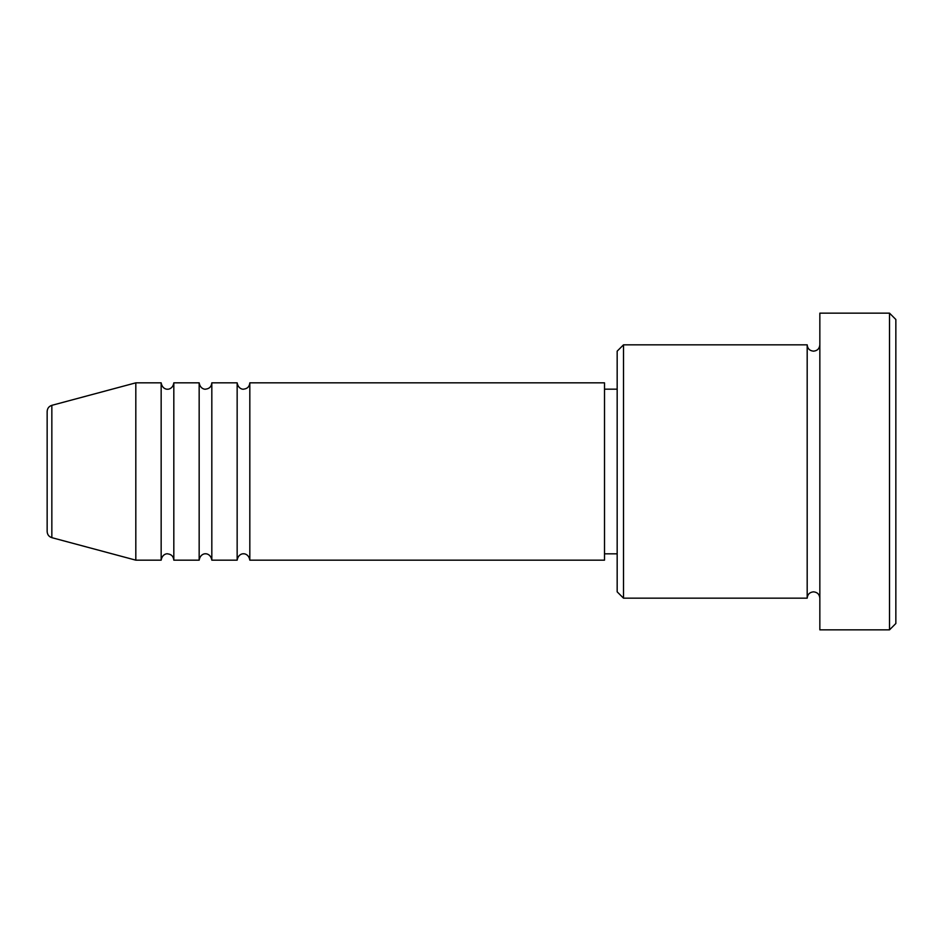 <?xml version="1.0" encoding="UTF-8"?>
<svg xmlns="http://www.w3.org/2000/svg" width="943" height="943" viewBox="0 0 943 943"><rect width="100%" height="100%" fill="white"/><g stroke="black" fill="none" stroke-linecap="round" stroke-linejoin="round"><path stroke-width="1.41" d="M47.15 531.546L47.15 411.454C47.339 408.354 48.906 406.315 51.841 405.337L51.841 537.663C48.906 536.685 47.339 534.646 47.15 531.546M249.824 382.834L249.824 560.166L604.51 560.166L604.51 382.834L249.824 382.834C249.447 386.677 247.337 388.787 243.494 389.164C243.766 389.412 238.273 389.471 237.153 382.834L237.153 560.166L211.821 560.166L211.821 382.834L237.153 382.834M199.162 382.834L199.162 560.166L173.818 560.166L173.818 382.834L199.162 382.834C200.27 389.471 205.774 389.412 205.491 389.164C209.334 388.787 211.444 386.677 211.821 382.834M161.159 382.834L161.159 560.166L135.816 560.166L135.816 382.834L161.159 382.834C162.267 389.471 167.771 389.412 167.489 389.164C167.771 389.459 172.946 389.023 173.818 382.834M623.512 598.168L617.17 591.839L617.17 351.161L623.512 344.832L623.512 598.168L807.184 598.168L807.184 344.832C807.55 348.674 809.672 350.784 813.514 351.161C817.357 350.784 819.467 348.674 819.844 344.832M889.52 313.159L895.85 319.488L895.85 623.512L889.52 629.841L889.52 313.159L819.844 313.159L819.844 629.841L889.52 629.841M604.51 553.836L617.17 553.836M51.841 537.663L135.816 560.166M51.841 405.337L135.816 382.834M623.512 344.832L807.184 344.832M604.51 389.164L617.17 389.164M819.844 598.168C819.467 594.326 817.357 592.216 813.514 591.839C809.672 592.216 807.55 594.326 807.184 598.168M173.818 560.166C173.441 556.323 171.331 554.213 167.489 553.836C167.771 553.588 162.267 553.529 161.159 560.166M211.821 560.166C210.713 553.529 205.209 553.588 205.491 553.836C205.774 553.588 200.27 553.529 199.162 560.166M249.824 560.166C248.716 553.529 243.211 553.588 243.494 553.836C243.766 553.588 238.273 553.529 237.153 560.166"/></g></svg>
